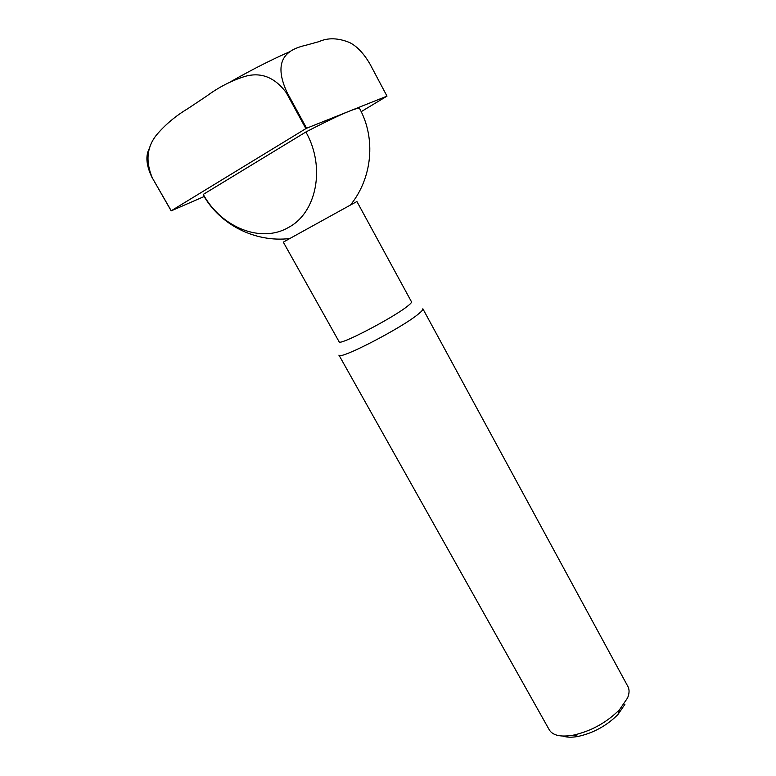 <?xml version="1.0" encoding="UTF-8"?>
<svg xmlns="http://www.w3.org/2000/svg" width="776" height="776" viewBox="0 0 776 776"><rect width="100%" height="100%" fill="white"/><g stroke="black" fill="none" stroke-linecap="round" stroke-linejoin="round"><path stroke-width="1.16" d="M203.254 194.417L305.889 131.988C325.939 167.354 316.462 212.983 288.381 227.504C261.008 243.489 221.48 227.601 203.254 194.417L203.244 194.941C219.87 224.807 255.275 242.713 289.797 238.533L283.318 242.131L339.122 341.779C338.675 346.212 393.16 317.918 407.652 306.084C410.504 303.843 411.784 302.427 411.493 301.835L356.911 201.517L350.403 205.077C372.334 178.092 376.05 138.584 359.637 108.601C359.181 107.777 355.748 108.63 349.355 111.162L306.598 128.244L286.975 92.305C270.135 55.63 292.523 48.296 306.733 45.018L318.946 41.652C327.938 37.568 338.181 37.878 349.685 42.583C357.115 46.356 363.934 53.612 370.142 64.34L386.991 96.127L361.199 111.666M289.797 238.533L350.403 205.077M338.947 355.107C338.549 360.685 402.152 327.85 418.603 313.834C421.814 311.215 423.24 309.527 422.862 308.78L627.91 686.517C629.549 689.583 629.433 693.395 627.571 697.954L619.539 709.662C606.599 722.601 591.205 731.099 573.357 735.153C560.844 737.297 552.832 735.551 549.311 729.906L338.947 355.107M562.93 736.075C566.887 737.452 571.999 737.559 578.285 736.395C593.63 732.932 606.861 725.628 617.968 714.492L624.893 704.365M386.991 96.127L349.355 111.162C339.461 115.139 324.969 122.084 305.889 131.988M152.387 178.034C145.413 161.495 146.771 147.159 156.48 135.014C165.016 124.858 175.444 116.08 187.773 108.679L206.726 96.049C218.677 87.213 231.403 80.675 244.876 76.436C260.94 71.828 274.723 77.241 286.257 92.674L305.88 128.622L171.234 210.781L152.387 178.034L171.166 210.878L204.166 196.522M149.758 147.683C145.238 155.258 146.092 165.414 152.329 178.15M305.88 128.622L306.598 128.244M231.141 81.431C252.52 69.306 272.172 59.345 290.079 51.575M286.257 92.674L286.975 92.305M617.968 714.492L619.539 709.662M578.285 736.395L573.357 735.153"/></g></svg>
